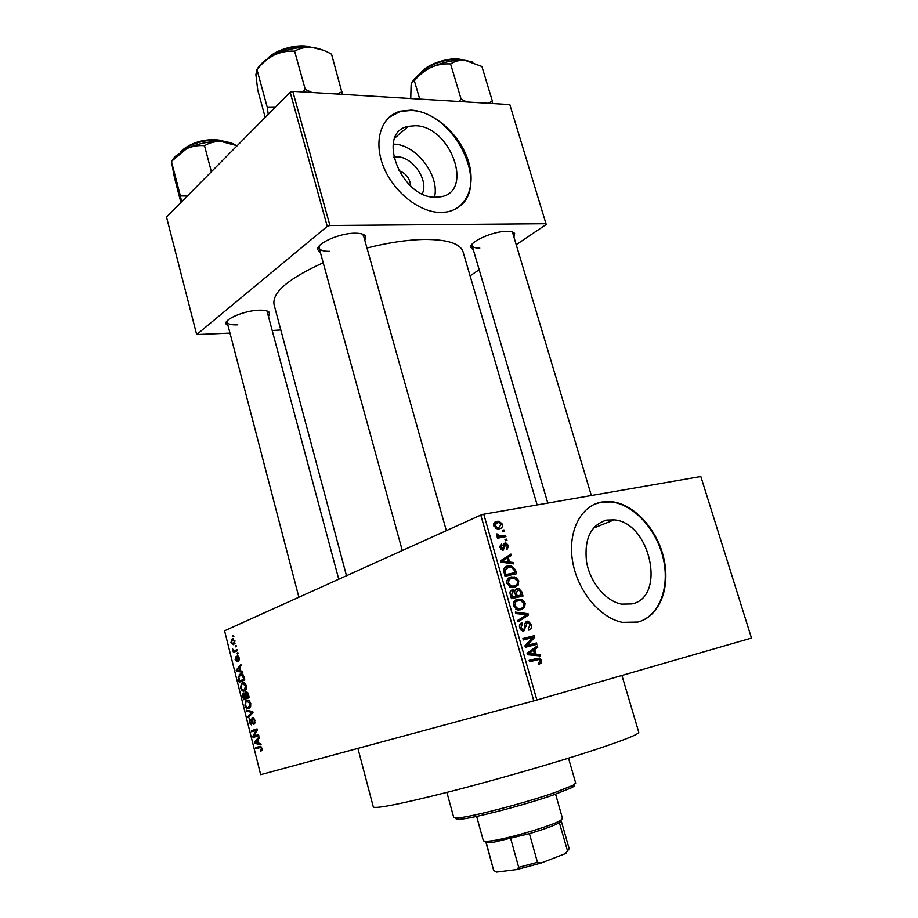 <?xml version="1.0" encoding="UTF-8"?>
<svg xmlns="http://www.w3.org/2000/svg" width="918" height="918" viewBox="0 0 918 918"><rect width="100%" height="100%" fill="white"/><g stroke="black" fill="none" stroke-linecap="round" stroke-linejoin="round"><path stroke-width="1.38" d="M393.627 157.219L397.299 156.886C412.848 156.611 429.073 180.72 422.234 193.801M415.166 125.709L408.361 126.34C375.37 132.089 401.212 198.965 435.97 197.186L440.388 196.808C474.56 192.275 450.635 125.651 415.166 125.709M434.512 197.129C439.986 175.59 415.854 144.069 393.627 144.137L393.145 144.126M411.138 110.114L400.673 111.101C381.326 115.92 373.11 140.626 383.345 166.296C393.363 191.977 419.606 212.689 440.938 212.437L446.515 211.989C467.526 208.558 476.649 184.22 467.595 158.814C458.782 133.408 433.503 111.273 411.138 110.114M458.748 206.952C490.797 185.413 453.572 110.757 410.725 110.47L400.259 111.457L389.025 117.32M631.848 603.929L621.635 604.136C605.765 601.301 590.022 582.379 586.522 561.69C584.112 538.797 590.825 524.924 606.66 520.081L614.153 519.875C650.242 522.308 666.64 597.17 631.848 603.929M601.829 501.997C581.037 505.485 567.611 531.189 572.522 560.887C577.25 590.561 599.706 617.998 622.427 622.347L637.918 622.048C659.48 616.529 670.599 587.968 663.932 558.81C657.46 529.617 634.545 504.257 611.744 501.71L601.829 501.997M639.112 621.727C659.916 615.083 670.071 586.476 663.083 557.8C656.29 529.089 633.661 504.452 611.204 501.939L601.29 502.215L594.933 504.062M473.298 249.73L470.773 247.217C469.5 241.698 493.23 231.152 506.828 231.325C511.039 231.302 513.644 232.036 514.642 233.528L513.954 237.142M472.116 244.188L472.081 245.588C472.759 247.309 475.329 248.147 479.816 248.078M320.439 252.702L317.651 249.535C316.492 243.327 339.752 233.069 354.979 233.206C360.694 233.195 364.228 234.205 365.571 236.247L364.871 240.505M319.292 245.898L319.131 247.94C320.049 250.281 323.526 251.417 329.562 251.348M228.18 326.177L225.771 323.664C224.899 318.833 244.601 310.674 258.52 310.204C264.602 309.963 268.274 310.777 269.525 312.648L268.71 316.056M227.182 320.841L227.125 322.126C227.974 324.203 231.531 325.098 237.796 324.811M638.744 732.174L638.767 732.254C638.836 734.216 624.573 739.942 595.989 749.444C558.144 761.917 498.038 779.313 450.405 791.511C400.868 804.007 375.164 809.125 373.293 806.876L357.905 748.388M463.12 252.025L463.016 251.67C460.113 243.477 447.215 239.403 424.334 239.449C407.317 239.782 388.199 242.639 366.982 248.009M235.031 640.936L233.688 644.792L230.877 642.749L232.162 638.917L235.031 640.936M237.154 649.669L237.418 650.736L233.39 652.434L233.769 651.103L232.702 649.049L234.182 650.701L237.154 649.669M239.323 657.965L238.669 661.098L238.726 658.137L237.613 657.036L236.89 661.66L235.146 659.744L235.547 656.921L236.546 660.627L237.085 656.118L238.726 658.137M244.016 676.945L244.808 680.077L239.208 682.223L238.152 677.541L240.172 674.03C241.686 673.124 242.972 674.099 244.016 676.945M248.399 694.341L249.237 697.657L243.603 699.7L242.765 696.395L243.121 693.136L244.911 693.664L245.921 691.69L248.399 694.341M252.737 711.576L253.001 712.632L248.135 717.75L247.849 716.637L252.221 712.391L246.506 711.289L246.231 710.176L252.737 711.576M258.532 734.595L258.807 735.674L253.081 737.475L252.794 736.339L256.225 730.326L251.658 731.795L251.394 730.728L257.097 728.881L257.384 730.039L253.953 736.041L258.532 734.595M262.1 750.155L260.861 751.211L261.389 748.48L260.655 747.447L255.904 748.709L255.64 747.631L259.53 746.46L262.078 748.331L262.1 750.155M480.78 515.101L224.566 630.792L260.666 774.654L533.806 700.87L480.78 515.101L483.763 514.206L536.881 700.009L533.806 700.87M260.827 743.672L261.102 744.808L254.538 743.282L254.252 742.146L259.117 736.913L259.404 738.049L257.924 739.518L258.865 743.259L260.827 743.672M254.986 720.194L253.953 724.405L254.297 720.32L252.553 718.587L251.521 724.876L249.203 722.34L249.65 718.805L250.43 719.586L249.857 722.076L251.268 723.797L252.094 717.624L254.986 720.194L254.297 720.32M250.625 706.711L248.939 708.444C247.401 709.235 246.07 708.203 244.945 705.357L245.863 700.755L249.099 700.549L250.74 703.314L250.625 706.711M246.196 689.097L244.521 690.875C242.995 691.69 241.663 690.68 240.55 687.857L241.514 683.199L244.67 682.969L246.299 685.7L246.196 689.097M242.57 671.184L242.845 672.309L236.465 671.276L236.178 670.163L240.895 664.54L241.17 665.653L239.736 667.248L240.665 670.932L242.57 671.184M237.911 652.698L238.175 653.765L237.383 654.098L237.119 653.031L237.911 652.698M236.087 645.434L236.351 646.49L235.559 646.834L235.295 645.767L236.087 645.434M233.574 635.463L233.838 636.518L233.046 636.862L232.782 635.807L233.574 635.463M503.982 529.927L504.361 531.27L502.72 531.579L502.33 530.237L503.982 529.927L502.433 530.593M506.621 539.118L507.011 540.461L505.359 540.782L504.98 539.44L506.621 539.118L505.072 539.773M513.346 562.505L513.759 563.916L501.01 562.16L500.597 560.737L510.936 554.093L511.337 555.505L508.228 557.364L509.57 562.045L513.346 562.505L510.81 563.514M518.119 585.179L514.55 587.382L511.326 587.497L506.931 583.446C506.644 579.545 508.124 577.376 511.395 576.917L515.927 577.388L518.796 580.887L518.119 585.179L512.37 587.612M524.545 607.544L520.988 609.804L517.603 609.931L513.369 605.926C513.07 602.001 514.55 599.787 517.821 599.293L522.342 599.706L525.222 603.206L524.545 607.544L518.601 610.057M531.384 624.642C531.992 627.648 531.132 629.484 528.814 630.127L528.275 628.796L530.007 624.837L528.045 622.519L527.242 622.542L523.926 630.918L522.503 630.941L519.622 627.763C519.06 625.043 519.817 623.379 521.894 622.783L522.445 624.125L520.965 627.396L522.767 629.541L524.626 628.807L524.683 623.919L526.829 621.176L528.229 621.153L531.384 624.642L530.076 625.078M539.818 654.488L540.232 655.934L527.506 654.741L527.093 653.283L537.34 645.893L537.764 647.328L534.678 649.416L536.055 654.19L539.818 654.488L536.319 655.567M536.881 700.009L751.486 638.079L700.824 476.499L483.763 514.206M541.494 662.785L538.969 664.345L538.418 663.003L540.323 660.696L539.21 659.468L529.514 661.74L529.112 660.352L539.589 658.103L541.677 660.398L541.494 662.785L538.682 663.634M536.491 642.944L536.892 644.321L525.371 647.27L524.947 645.79L532.532 637.62L523.271 639.949L522.881 638.561L534.402 635.681L534.827 637.149L527.288 645.297L536.491 642.944L530.96 644.711L531.258 645.756M528.079 613.706L528.47 615.037L518.096 621.853L517.683 620.43L526.955 614.773L515.721 613.557L515.308 612.111L528.079 613.706L525.371 614.647M521.791 591.835L523.008 596.046L511.452 598.651L510.236 594.405C509.628 591.995 510.247 590.538 512.072 589.999L514.929 590.928L517.224 588.449L518.739 588.415L521.791 591.835L520.495 592.317M515.446 569.803L516.593 573.761L505.026 576.217L503.534 570.204C504.154 567.553 505.692 566.119 508.147 565.89L511.223 565.775L515.446 569.803L514.172 570.296M508.698 545.797L506.954 549.595L506.415 548.287L507.47 545.935L505.657 544.374L503.282 550.111L502.421 550.134L500.012 547.541L501.526 543.949L502.066 545.269L501.205 547.254L502.433 548.803L505.061 543.066L506.047 543.043L508.698 545.797L507.551 546.267M505.52 535.286L505.91 536.628L497.499 538.223L497.108 536.869L498.463 536.617L496.5 535.297L496.581 533.932L497.9 534.092L499.381 536.181L505.52 535.286L500.241 537.696M502.502 524.27C502.743 527.07 501.653 528.573 499.231 528.791L497.189 528.871L493.792 525.853C493.551 523.076 494.618 521.573 497.005 521.344L499.094 521.263L502.502 524.27L501.366 524.763M516.214 244.716L546.21 224.462L509.8 104.572L292.773 91.33L329.918 225.495L327.244 226.356L290.157 92.202L166.514 217.027L196.67 334.565L229.982 333.108M327.244 226.356L196.67 334.565M280.816 329.975L272.554 330.491M479.173 269.708L470.096 275.848M546.026 223.717L329.918 225.495M323.205 262.755C288.252 278.613 271.877 292.624 274.08 304.776L346.488 575.735M290.157 92.202L292.773 91.33M512.703 233L511.911 231.841M338.753 579.224L266.954 310.927M363.539 235.754L362.358 234.09M410.69 186.021C409.91 178.207 405.871 173.043 398.55 170.518M529.181 660.57L534.999 660.294M540.358 660.799L541.677 660.398M533.461 648.693L537.764 647.328M530.742 650.644L534.678 649.416M532.704 655.222L536.055 654.19M530.845 653.662L534.574 654.075L533.473 650.231L528.47 653.593L530.845 653.662L527.494 654.706M531.293 655.096L534.574 654.075M527.288 653.96L528.47 653.593M529.663 651.424L533.473 650.231M522.985 638.962L534.402 635.681M528.883 637.482L529.17 638.469M532.153 638.021L534.827 637.149M525.016 646.02L527.288 645.297M525.062 646.215L530.96 644.711M524.763 623.379L526.921 622.645M519.496 625.124L522.445 624.125M519.645 627.843L520.965 627.396M521.206 630.322L523.57 629.53M526.255 621.371L526.829 621.176M523.845 616.632L528.47 615.037M515.859 600.005L517.821 599.293M514.47 601.06L516.203 601.382M520.185 600.487L522.342 599.706M523.926 603.677L525.222 603.206M519.485 608.841L519.083 609.472M514.723 605.605L517.786 608.565L520.609 608.439C523.03 608.06 524.121 606.431 523.88 603.528L520.713 600.567L518.177 600.67L515.721 601.841L514.723 605.605L513.414 606.075M516.914 609.747L520.609 608.439M513.449 602.667L515.721 601.841M517.121 596.505L517.362 597.32M511.337 590.274L512.072 589.999M513.724 591.376L514.929 590.928M510.626 590.94L512.014 590.423M516.214 588.828L517.224 588.449M511.751 597.71L521.263 594.99L519.886 590.733L517.626 589.804L516.455 593.212L517.224 595.897L521.263 594.99M512.416 596.975L515.882 596.207L514.619 592.236L512.657 591.318L511.739 594.6L512.416 596.975L511.108 597.457M511.234 597.905L515.882 596.207M511.796 597.882L517.224 595.897M515.159 593.682L516.455 593.212M509.042 577.824L511.395 576.917M507.872 578.81L509.651 579.097M513.919 578.156L515.927 577.388M517.511 581.381L518.796 580.887M513.196 586.384L512.703 587.21M508.297 583.137L511.452 586.132L514.172 586.017C516.593 585.673 517.695 584.066 517.454 581.186L514.183 578.191L511.751 578.283L509.295 579.419L508.297 583.137L507 583.63M510.672 587.336L514.172 586.017M506.988 580.314L509.295 579.419M510.741 574.289L510.936 574.955M505.359 566.991L508.147 565.89M504.441 567.806L506.415 568.024M504.889 575.747L514.86 572.694L514.16 570.262L511.498 567.209L508.526 567.255L504.98 570.17L505.99 574.565L514.86 572.694M504.693 575.07L505.99 574.565M504.005 572.66L505.302 572.155M503.569 570.721L504.98 570.17M505.887 557.341L511.337 555.505M505.979 557.674L502.88 559.521L508.228 557.364M507.138 563.009L509.57 562.045M501.859 562.286L504.361 561.277L508.09 561.862L507.011 558.098L500.643 560.887M505.703 562.814L508.09 561.862M500.838 561.564L504.361 561.277M507.011 558.098L501.985 561.105M503.328 545.338L505.244 544.535M503.328 545.556L504.992 544.867M499.817 546.199L501.802 545.372M500.069 547.725L501.205 547.254M501.102 549.469L502.731 548.803M504.039 543.49L505.061 543.066M497.189 537.156L498.463 536.617M496.431 534.724L497.9 534.092M496.661 535.664L498.026 535.091M498.394 536.605L499.381 536.181M497.349 537.73L501.171 536.112M497.453 538.063L500.195 537.546M497.349 528.102L497.154 528.86M494.63 522.388L497.005 521.344M493.827 523.581L494.802 523.834M495.009 525.67L497.223 527.506L498.841 527.448L501.297 524.453L499.025 522.606L497.464 522.663L493.884 526.152M496.19 528.596L498.841 527.448M262.204 749.685L260.517 750.155M262.066 748.296L261.389 748.48M261.63 747.183L260.655 747.447M260.402 746.334L255.64 747.631M256.604 742.719L254.538 743.282M255.72 741.755L254.252 742.146M256.179 742.605L258.096 743.11L257.338 740.092L254.974 742.444L256.179 742.605M258.773 742.926L258.096 743.11M258.015 739.919L257.338 740.092M253.965 736.018L252.794 736.339M257.384 730.028L256.225 730.326M257.178 729.202L251.394 730.728M258.589 734.813L253.953 736.041M255.112 722.959L253.609 723.35M254.102 718.128L252.852 718.438M249.88 722.156L249.203 722.34M252.416 723.499L251.268 723.797M252.45 723.086L251.762 723.258M252.243 719.299L251.543 719.482M249.616 716.189L247.849 716.637M252.898 712.219L252.221 712.391M248.767 710.716L246.506 711.289M245.611 705.196L244.945 705.357M247.378 700.067L246.793 700.216M245.599 705.116C246.472 707.296 247.504 708.042 248.686 707.376L250.075 703.555L247.045 701.283L245.886 702.201L245.599 705.116M250.534 706.906L248.686 707.376M250.752 703.383L250.075 703.555M243.442 696.223L242.765 696.395M245.611 693.492L244.911 693.664M243.981 698.403L245.668 697.795L244.819 694.685L243.798 693.974L243.981 698.403L249.099 697.141M249.053 696.957L245.668 697.795M245.599 693.538L243.97 693.939M245.599 694.501L244.819 694.685M246.322 697.554L248.308 696.831L247.378 693.48L246.196 692.757L246.322 697.554L249.042 696.888M248.985 696.659L248.308 696.831M247.642 692.401L246.403 692.711M248.089 693.308L247.378 693.48M248.411 694.398L247.734 694.559M241.227 687.697L240.55 687.857M243.109 682.51L242.386 682.671M241.193 687.605C242.065 689.774 243.086 690.497 244.268 689.808L245.645 685.953L242.639 683.749L241.491 684.679L241.193 687.605M246.07 689.372L244.268 689.808M246.322 685.792L245.645 685.953M238.852 677.369L238.152 677.541M241.101 673.812L240.172 674.03M239.598 680.915L243.878 679.263L241.904 674.982L240.436 675.097L238.852 677.484L239.598 680.915L244.716 679.71M244.567 679.102L243.878 679.263M243.063 674.707L241.904 674.982M244.073 677.186L243.396 677.346M239.082 670.679L236.465 671.276M237.395 669.888L236.178 670.163M238.049 670.484L239.919 670.828L239.173 667.868L236.878 670.415L238.049 670.484M240.596 670.668L239.919 670.828M239.85 667.719L239.173 667.868M239.449 659.812L238.324 660.065M238.841 656.714L237.865 656.932M235.754 659.606L235.146 659.744M237.567 659.973L236.798 660.157M237.946 652.847L237.119 653.031M237.349 650.449L233.126 651.378M237.314 650.323L233.769 651.103M233.493 649.978L232.736 650.151M237.246 650.07L235.054 650.552M236.121 645.595L235.295 645.767M231.474 642.611L230.877 642.749M233.115 638.721L232.162 638.917M231.451 642.52L233.424 643.736L234.446 641.166L232.472 639.961L231.451 642.52M234.997 643.392L233.424 643.736M235.054 641.028L234.446 641.166M233.608 635.623L232.782 635.807M573.601 784.993C575.138 785.28 574.519 786.164 571.73 787.655L554.105 794.701C524.476 805.166 470.372 819.131 459.195 819.292C456.257 819.43 455.339 818.994 456.476 817.972M446.905 792.418L453.71 817.422L456.969 817.949C468.409 817.754 524.235 803.319 554.782 792.567L572.935 785.349L575.678 783.077M492.3 103.504L492.346 101.014L481.916 66.498L464.91 60.278C454.341 59.647 443.004 62.034 430.921 67.416C437.335 64.65 443.887 63.491 450.6 63.939C454.674 61.219 459.448 60.003 464.91 60.278L472.999 62.194M492.346 101.014L488.273 103.264M466.826 101.955L461.077 99.064L450.6 63.939M461.077 99.064L458.885 101.462M419.721 99.075L414.351 80.761C419.033 75.081 424.552 70.629 430.921 67.416C421.741 71.811 415.59 76.584 412.457 81.736M410.736 98.524L411.103 85.202C411.78 82.138 412.87 80.646 414.351 80.761M567.542 850.734L565.144 853.763L569.194 848.806L561.254 820.933L559.395 822.7C554.231 825.569 544.236 829.218 529.411 833.659L493.941 842.173L485.978 842.506L493.689 870.528L496.581 872.1L516.754 869.564L518.693 867.326L537.455 862.312L540.954 863.092L516.754 869.564M476.649 816.412L483.373 840.842L485.829 841.45L491.991 840.808C509.777 838.272 552.636 825.523 560.577 820.428L562.516 818.535M493.689 870.528L485.978 841.542M487.263 842.311L485.978 842.506M567.473 850.779L559.383 822.723L560.577 820.428M510.729 838.696L518.693 867.326M529.411 833.659L537.455 862.312M565.144 853.763L540.954 863.092M275.216 107.28L267.287 107.417L268.24 114.325M342.425 94.359L331.57 54.196C324.961 50.398 318.351 48.115 311.753 47.334C299.337 46.577 286.806 49.147 274.184 55.046C280.851 52.005 287.655 50.72 294.609 51.178C299.578 48.275 305.292 46.99 311.753 47.334L322.998 50.134M342.173 91.639L337.25 94.038M311.913 92.5L305.235 89.333L294.609 51.178M305.235 89.333L302.94 91.949M267.287 107.417L256.96 69.607C261.837 63.411 267.574 58.557 274.184 55.046C265.566 59.383 259.886 64.157 257.155 69.366M265.199 117.401L257.706 89.895L255.892 74.599L256.96 69.607M187.341 195.993L180.387 195.913L171.436 161.396L186.606 148.67L174.948 156.611L172.618 159.789M211.381 171.735L204.519 145.721C209.281 142.795 214.72 141.349 220.836 141.361L237.142 145.721M235.157 144.86C231.921 142.783 227.148 141.613 220.836 141.361C209.132 141.188 197.726 143.633 186.606 148.67C192.459 146.1 198.426 145.113 204.519 145.721M180.387 195.913L181.661 201.731M180.903 202.488L174.397 177.323L171.436 161.396M531.384 659.985L536.95 658.286M527.093 653.295L530.627 652.193M524.798 626.902L526.048 626.489M510.431 595.082L511.739 594.6M500.735 561.231L504.154 559.854M503.351 546.921L504.911 546.279M261.55 747.057L260.001 747.481M252.347 721.284L251.716 721.445M252.875 712.758L251.429 713.125M252.806 711.829L251.211 712.242M245.84 695.615L245.163 695.787M239.139 679.09L238.462 679.251M237.487 658.676L236.718 658.849M461.8 60.129C452.012 57.191 431.311 63.09 422.67 71.271L420.582 73.394M309.263 47.185C294.07 45.246 280.438 48.952 268.354 58.293M223.499 141.521C213.148 137.333 188.546 143.128 181.385 151.493L181.374 151.504M394.901 137.918L408.361 126.34M471.99 245.106L470.773 247.217M319.028 247.309L317.651 249.535M227.056 321.667L225.771 323.664M638.767 732.254L621.922 675.476M537.133 504.934L463.016 251.67M363.356 235.111L363.161 234.388L363.356 235.111M267.425 311.5L269.525 312.648M363.241 235.054L365.571 236.247M512.474 232.472L514.642 233.528M614.153 519.875L593.246 528.217M539.589 658.103L534.024 659.801M522.767 629.541L520.988 630.138M528.229 621.153L525.268 622.163M520.862 599.202L515.423 601.175M517.786 608.565L515.87 609.242M513.242 589.976L510.523 590.985M518.739 588.415L515.308 589.689M514.275 576.837L508.882 578.902M511.452 586.132L509.559 586.843M511.223 565.775L505.852 567.898M502.433 548.803L501.021 549.389M506.047 543.043L503.546 544.076M499.094 521.263L493.838 523.57M497.223 527.506L495.525 528.252M261.137 749.811L262.227 749.513M253.953 723.12L255.147 722.81M251.543 723.636L252.427 723.407M252.094 717.624L253.081 717.371M245.863 700.755L248.342 700.147M249.398 706.963L250.648 706.653M243.121 693.136L244.004 692.918M245.496 691.942L246.678 691.656M241.514 683.199L243.993 682.613M244.945 689.407L246.185 689.108M239.242 674.581L241.973 673.938M238.439 659.985L239.46 659.755M237.085 656.118L237.992 655.911M231.6 639.261L233.608 638.836M233.929 643.426L235.054 643.174M459.195 819.292L456.969 817.949M575.701 783.134L568.517 758.176M571.73 787.655L572.935 785.349M419.733 74.037L422.67 70.686M422.98 70.411C432.034 61.735 454.502 56.227 462.867 60.152M591.353 495.525L512.68 232.92M547.794 503.087L472.059 245.508M319.097 247.826L402.279 550.548M363.505 235.639L446.332 530.65M298.878 597.228L227.102 322.034M488.043 842.77L485.829 841.45M562.539 818.592L555.585 794.185M565.936 853.281L566.716 851.789M267.631 58.477C275.928 49.102 299.704 42.962 310.972 47.266M224.451 141.613C217.899 138.32 196.372 137.964 181.741 150.632M180.582 152.009L181.385 151.011"/></g></svg>
